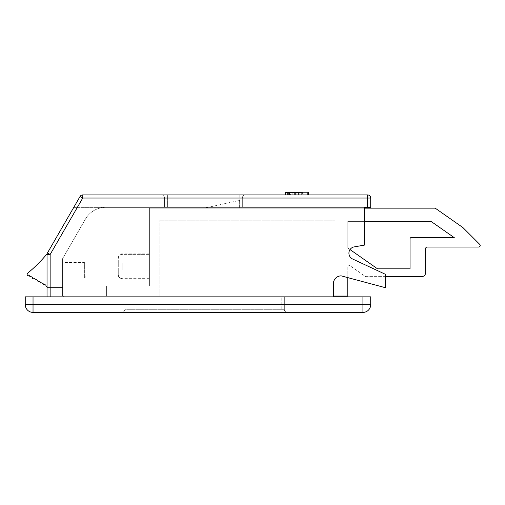 <?xml version="1.0" encoding="UTF-8"?>
<svg xmlns="http://www.w3.org/2000/svg" width="505" height="505" viewBox="0 0 505 505"><rect width="100%" height="100%" fill="white"/><g stroke="black" fill="none" stroke-linecap="round" stroke-linejoin="round"><path stroke-width="0.38" stroke-dasharray="2.52 1.89" d="M307.829 194.924L307.829 192.588L307.829 194.924L307.829 192.588L285.641 192.588L307.829 192.588L296.17 192.588L307.829 192.588L307.829 194.924L285.489 194.924L307.829 194.924L294.611 194.924L307.829 194.924L296.17 194.924L307.829 194.924L298.455 194.924L299.831 194.924L299.831 192.588L285.641 192.588L308.063 192.588L285.641 192.588L308.063 192.588L285.641 192.588L292.831 192.588L292.831 194.924L285.641 194.924L308.063 194.924L285.641 194.924L308.063 194.924L285.641 194.924L290.564 194.924L290.564 192.588M287.85 192.588L287.85 194.924M303.12 192.588L295.602 192.588L303.12 192.588L303.12 194.924L295.602 194.924L303.12 194.924M295.602 192.588L295.602 194.924L295.602 192.588M284.997 192.588L285.489 192.588M294.914 194.924L308.309 194.924L284.997 194.924L294.914 194.924L294.914 192.588M307.829 192.588L298.455 192.588L298.455 194.924L285.849 194.924L289.024 194.924L289.024 192.588L285.849 192.588L306.75 192.588L298.455 192.588L298.455 194.924L290.564 194.924M294.762 192.588L295.905 192.588L295.905 194.924L294.762 194.924L294.762 192.588M303.644 192.588L285.641 192.588L289.725 192.588L289.725 194.924L285.641 194.924L307.829 194.924L285.641 194.924L303.644 194.924L288.626 194.924L303.208 194.924L303.208 192.588L288.626 192.588L303.644 192.588L303.644 194.924M296.17 192.588L296.17 194.924M333.407 296.845L127.954 296.845L284.34 296.845L284.34 309.3A3.112 3.112 0 0 0 287.452 312.412A3.112 3.112 0 0 1 284.34 309.3L281.228 309.3L284.34 309.3A3.112 3.112 0 0 0 287.452 312.412A3.112 3.112 0 0 1 284.34 309.3L284.34 296.845L333.407 296.852L333.407 291.013L333.407 296.845L64.552 296.845L62.595 295.722L64.552 296.845L62.595 295.722L62.595 258.655L62.595 295.722L64.552 296.845L124.842 296.845L124.842 309.3L281.228 309.3L124.842 309.3A3.112 3.112 0 0 1 121.73 312.412L287.452 312.412L121.73 312.412A3.112 3.112 0 0 0 124.842 309.3L124.842 296.845L64.552 296.845L333.407 296.845L50.146 296.852L333.407 296.852L333.407 283.621A7.783 7.783 0 0 1 341.184 275.844L341.184 275.844A7.783 7.783 0 0 0 333.407 283.621L333.407 291.013L333.407 283.621A7.783 7.783 0 0 1 341.184 275.844L385.492 287.724L385.492 274.348L352.623 259.002A6.42 6.42 0 0 1 353.582 247.008L364.484 245.089L364.484 207.372L370.708 207.372L105.684 207.372A23.344 23.344 0 0 0 85.465 219.044L62.595 258.655L62.595 291.013L62.595 258.655L85.465 219.044A23.344 23.344 0 0 1 105.337 207.372A23.344 23.344 0 0 0 85.465 219.044L62.595 258.655L62.595 287.515L62.595 258.655L85.465 219.044A23.344 23.344 0 0 1 105.684 207.372L370.708 207.372L370.708 198.036A3.112 3.112 0 0 0 367.596 194.924L82.751 194.924A3.112 3.112 0 0 0 80.055 196.483L47.438 252.973A3.112 3.112 0 0 0 47.249 253.365A3.112 3.112 0 0 1 46.763 254.179A136.161 136.161 0 0 1 27.699 273.136A1.559 1.559 0 0 0 27.901 275.686L28.293 275.017L29.643 275.793L29.928 276.854L30.988 276.57L32.339 277.352L32.623 278.413L33.683 278.129L35.034 278.905L35.318 279.972L36.379 279.682L37.73 280.464L38.014 281.525L39.074 281.241L40.425 282.017L40.709 283.084L41.77 282.794L43.121 283.576L43.405 284.637L44.465 284.353L45.816 285.129L46.1 286.196L47.034 286.733L47.034 296.852L50.146 296.852L47.034 296.852L47.034 254.501L47.034 286.733M85.938 264.096L85.938 276.544L85.938 264.096L84.379 262.543L84.379 278.103L84.379 262.543L62.595 262.543L62.595 278.103L62.595 262.543M33.033 296.852L25.25 296.852L25.25 304.629L370.708 304.629L370.708 296.852L33.033 296.852L33.033 312.412A7.783 7.783 0 0 1 25.25 304.629M33.033 312.412L362.925 312.412A7.783 7.783 0 0 0 370.708 304.629M124.842 296.852L47.034 296.852L124.842 296.845M105.337 207.372L73.762 207.372L105.337 207.372A23.344 23.344 0 0 0 85.465 219.044A23.344 23.344 0 0 1 105.337 207.372M367.596 207.372L364.484 207.372L364.484 245.089L353.582 247.008A6.42 6.42 0 0 0 352.623 259.002L385.492 274.348L385.492 287.724L385.492 274.348L352.623 259.002A6.42 6.42 0 0 1 353.582 247.008L364.484 245.089L364.484 207.372L367.596 207.372L367.596 198.036L82.751 198.036L50.146 254.501L50.146 296.852M47.451 252.942A3.112 3.112 0 0 0 47.034 254.501L50.146 254.501L47.451 252.942A3.112 3.112 0 0 0 47.034 254.501A3.112 3.112 0 0 1 47.451 252.942A3.112 3.112 0 0 0 47.034 254.501L47.034 296.852M164.523 198.036L164.523 207.372L239.212 207.372L164.523 207.372L164.523 198.036A3.112 3.112 0 0 0 161.411 194.924L245.443 194.924A3.112 3.112 0 0 0 242.331 198.036L242.331 207.372L239.212 207.372L242.331 207.372L242.331 198.036L239.212 198.036L239.212 207.372L239.212 198.036L167.635 198.036L167.635 207.372L167.635 198.036L242.331 198.036A3.112 3.112 0 0 1 245.443 194.924L161.411 194.924A3.112 3.112 0 0 1 164.523 198.036L167.635 198.036L164.523 198.036A3.112 3.112 0 0 0 161.411 194.924M341.184 275.856L385.492 287.724L341.184 275.856M62.595 287.515L47.034 287.515L62.595 287.515M62.595 258.655L85.465 219.044L62.595 258.655M62.595 291.013L62.595 295.722L62.595 291.013L333.407 291.013L62.595 291.013M285.489 194.924L302.356 194.924L302.356 192.588M285.641 192.588L285.641 194.924L285.641 192.588M292.831 192.588L292.831 194.924M294.611 192.588L294.611 194.924M149.398 263.004L149.398 254.356L122.166 254.356C119.748 254.646 118.448 256.022 118.277 258.478L118.277 263.004L149.398 263.004L118.277 263.004L122.166 263.004L122.166 270.005L118.277 270.005L118.277 274.524C118.448 276.98 119.742 278.356 122.166 278.653C119.742 278.356 118.448 276.98 118.277 274.524L118.277 270.005L149.398 270.005L149.398 278.653L149.398 270.005L122.166 270.005L122.166 263.004L149.398 263.004L149.398 270.005L149.398 263.004L118.277 263.004L118.277 258.478C118.448 256.022 119.742 254.646 122.166 254.356L122.166 253.857L122.166 254.356L149.398 254.356L149.398 263.004M149.398 278.653L122.166 278.653L122.166 279.145L122.166 278.653L149.398 278.653L149.398 279.145L149.398 278.653M118.277 270.005L149.398 270.005L118.277 270.005L118.277 263.004L118.277 270.005M334.966 220.205L159.902 220.205L334.966 220.205L334.966 296.069L334.966 220.205M159.902 296.069L159.902 220.205L159.902 296.069L334.966 296.069L159.902 296.069M204.557 208.148L239.654 208.148L239.654 200.365L204.557 208.148L239.654 208.148L239.654 200.365L204.557 208.148M411.607 237.716L454.342 237.716L431.005 221.373L347.8 221.373L347.8 248.012L377.538 268.837L410.047 268.837L410.047 239.269A1.559 1.559 0 0 1 411.607 237.716L454.342 237.716L431.005 221.373L347.8 221.373L347.8 248.012L377.538 268.837L410.047 268.837L410.047 239.269A1.559 1.559 0 0 1 411.607 237.716M410.047 268.837L410.047 238.493A0.776 0.776 0 0 1 410.824 237.716L454.342 237.716L431.005 221.373L347.8 221.373L347.8 248.012L377.538 268.837L410.047 268.837M364.484 221.373L347.8 221.373L347.8 248.012L350.028 249.571M385.492 276.62L366.081 276.62A1.559 1.559 0 0 1 365.191 276.336L350.249 265.876L365.191 276.336A1.559 1.559 0 0 0 366.081 276.62L421.719 276.62A3.889 3.889 0 0 0 425.608 272.725L425.608 248.605A1.559 1.559 0 0 1 427.167 247.052L478.652 247.052A1.559 1.559 0 0 0 479.75 244.395L463.053 227.698A1.559 1.559 0 0 0 462.845 227.521L435.177 208.148L149.398 208.148L149.398 285.956L106.605 285.956L106.605 296.069L333.407 296.069M118.277 274.524L118.277 275.257L118.277 274.524M118.277 258.478L118.277 257.752L118.277 258.478M364.484 208.148L149.398 208.148L149.398 285.956L106.605 285.956L106.605 296.069L347.8 296.069L347.8 267.151A1.559 1.559 0 0 1 350.249 265.876A1.559 1.559 0 0 0 347.8 267.151L347.8 277.624M149.398 254.356L149.398 253.857L149.398 254.356M289.365 192.588L289.365 194.924M362.925 312.412L362.925 296.852M281.228 309.3L281.228 296.845L281.228 309.3M127.954 309.3L127.954 296.845L127.954 309.3M367.596 194.924A3.112 3.112 0 0 1 370.708 198.036L367.596 198.036L367.596 194.924M82.751 194.924L82.751 198.036L80.055 196.483A3.112 3.112 0 0 1 82.751 194.924M167.635 198.036L167.635 194.924L167.635 198.036M239.212 194.924L239.212 198.036L239.212 194.924M245.443 194.924A3.112 3.112 0 0 0 242.331 198.036M308.309 192.588L308.309 194.924M301.681 192.588L301.681 194.924M305.866 192.588L305.866 194.924M292.887 192.588L292.887 194.924M287.547 192.588L287.547 194.924M62.595 278.103L84.379 278.103L85.938 276.544M288.626 194.924L288.626 192.588M287.919 192.588L287.919 194.924M302.785 192.588L302.785 194.924M149.398 253.857L122.166 253.857C122.185 253.687 118.89 253.788 118.277 257.752M149.398 279.145L122.166 279.145C122.185 279.315 118.89 279.214 118.277 275.257"/><path stroke-width="0.76" d="M308.34 194.924L308.34 192.588L307.829 192.588L307.829 194.924M302.356 192.588L284.997 192.588L284.997 194.924M47.034 286.733L46.1 286.196L45.816 285.129L44.465 284.353L43.405 284.637L43.121 283.576L41.77 282.794L40.709 283.084L40.425 282.017L39.074 281.241L38.014 281.525L37.73 280.464L36.379 279.682L35.318 279.972L35.034 278.905L33.683 278.129L32.623 278.413L32.339 277.352L30.988 276.57L29.928 276.854L29.643 275.793L28.293 275.017L27.901 275.686A1.559 1.559 0 0 1 27.699 273.136A136.161 136.161 0 0 0 46.763 254.179A3.112 3.112 0 0 0 47.249 253.365A3.112 3.112 0 0 1 47.438 252.973L80.055 196.483L82.751 198.036L50.146 254.501L50.146 296.852M25.25 296.852L33.033 296.852L33.033 304.629L25.25 304.629L25.25 296.852M370.708 304.629L362.925 304.629L362.925 296.852L370.708 296.852L370.708 304.629A7.783 7.783 0 0 1 362.925 312.412L33.033 312.412A7.783 7.783 0 0 1 25.25 304.629M362.925 296.852L33.033 296.852M47.034 296.852L47.034 254.501L50.146 254.501L47.451 252.942A3.112 3.112 0 0 0 47.034 254.501M367.596 207.372L370.708 207.372L370.708 198.036A3.112 3.112 0 0 0 367.596 194.924A3.112 3.112 0 0 1 370.708 198.036L82.751 198.036L82.751 194.924A3.112 3.112 0 0 0 80.055 196.483A3.112 3.112 0 0 1 82.751 194.924L367.596 194.924L367.596 207.372L364.484 207.372L364.484 245.089L353.582 247.008A6.42 6.42 0 0 0 352.623 259.002L385.492 274.348L385.492 287.724L341.184 275.856A7.783 7.783 0 0 0 333.407 283.621L333.407 296.852M350.028 249.571L377.538 268.837L410.047 268.837L410.047 238.493A0.776 0.776 0 0 1 410.824 237.716L454.342 237.716L431.005 221.373L364.484 221.373M364.484 208.148L435.177 208.148L462.845 227.521A1.559 1.559 0 0 1 463.053 227.698L479.75 244.395A1.559 1.559 0 0 1 478.652 247.052L427.167 247.052A1.559 1.559 0 0 0 425.608 248.605L425.608 272.725A3.889 3.889 0 0 1 421.719 276.62L385.492 276.62M333.407 296.069L347.8 296.069L347.8 277.624M33.033 312.412L33.033 304.629L362.925 304.629L362.925 312.412M285.489 192.588L285.489 194.924"/></g></svg>
